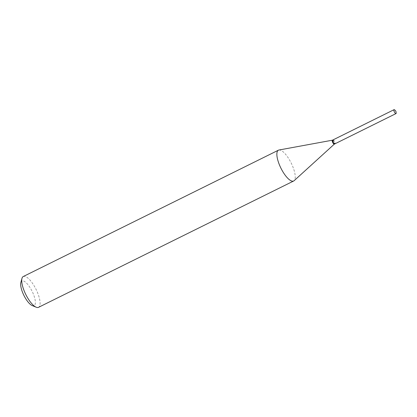 <?xml version="1.0" encoding="UTF-8"?>
<svg xmlns="http://www.w3.org/2000/svg" width="417" height="417" viewBox="0 0 417 417"><rect width="100%" height="100%" fill="white"/><g stroke="black" fill="none" stroke-linecap="round" stroke-linejoin="round"><path stroke-width="0.31" stroke-dasharray="2.08 1.56" d="M394.889 110.114A2.184 0.73 -116.3 0 1 395.519 111.016A2.184 0.73 -116.3 0 1 396.15 112.663M332.954 139.935A2.184 0.73 -116.3 0 1 334.418 141.269A2.184 0.73 -116.3 0 1 334.887 143.844M332.933 140.133A2.038 0.678 -116.3 0 1 333.292 140.076A2.038 0.678 -116.3 0 1 334.528 141.587A2.038 0.678 -116.3 0 1 334.981 143.49A2.038 0.678 -116.3 0 1 334.908 143.646A2.038 0.678 -116.3 0 1 333.454 142.468A2.038 0.678 -116.3 0 1 332.933 140.133M332.896 139.971A2.184 0.73 -116.3 0 1 333.12 140.008A2.184 0.73 -116.3 0 1 334.45 141.629A2.184 0.73 -116.3 0 1 334.934 143.667A2.184 0.73 -116.3 0 1 334.856 143.834A2.184 0.73 -116.3 0 1 334.825 143.865M20.85 282.554A13.751 4.592 -116.3 0 1 21.356 281.491A13.751 4.592 -116.3 0 1 31.145 289.461A13.751 4.592 -116.3 0 1 34.674 305.223A13.751 4.592 -116.3 0 1 32.26 305.604M23.289 276.518A17.186 5.739 -116.3 0 1 35.455 288.199A17.186 5.739 -116.3 0 1 39.24 306.75A17.186 5.739 -116.3 0 1 38.541 307.324M278.947 150.016A17.186 5.739 -116.3 0 1 290.967 162.599A17.186 5.739 -116.3 0 1 294.371 180.425A17.186 5.739 -116.3 0 1 294.131 180.686M332.417 140.195L332.453 140.19A2.184 0.73 -116.3 0 1 333.981 141.79A2.184 0.73 -116.3 0 1 334.413 144.053A2.184 0.73 -116.3 0 1 334.382 144.084L334.356 144.11"/><path stroke-width="0.63" d="M394.529 112.251A2.184 0.73 -116.3 0 1 394.055 109.676A2.184 0.73 -116.3 0 1 394.889 110.114L395.884 111.209L396.15 112.663A2.184 0.73 -116.3 0 1 395.994 113.591A2.184 0.73 -116.3 0 1 394.529 112.251M395.994 113.591L334.887 143.844A2.184 0.73 -116.3 0 1 333.423 142.51A2.184 0.73 -116.3 0 1 332.954 139.935L394.055 109.676M334.825 143.865A2.184 0.73 -116.3 0 1 334.768 143.907A2.184 0.73 -116.3 0 1 333.219 142.421A2.184 0.73 -116.3 0 1 332.74 140.065A2.184 0.73 -116.3 0 1 332.829 139.992A2.184 0.73 -116.3 0 1 332.896 139.971M334.356 144.11L294.131 180.686A17.186 5.739 -116.3 0 1 293.677 180.994L38.541 307.324A17.186 5.739 -116.3 0 1 36.227 307.225A17.186 5.739 -116.3 0 1 25.776 294.465A17.186 5.739 -116.3 0 1 21.965 278.415A17.186 5.739 -116.3 0 1 22.591 277.086A17.186 5.739 -116.3 0 1 23.289 276.518L278.42 150.188A17.186 5.739 -116.3 0 1 278.947 150.016L332.417 140.195M293.677 180.994A17.186 5.739 -116.3 0 1 281.506 169.312A17.186 5.739 -116.3 0 1 277.727 150.761A17.186 5.739 -116.3 0 1 278.42 150.188M334.382 144.084A2.184 0.73 -116.3 0 1 334.325 144.126A2.184 0.73 -116.3 0 1 332.776 142.64A2.184 0.73 -116.3 0 1 332.297 140.284A2.184 0.73 -116.3 0 1 332.385 140.211A2.184 0.73 -116.3 0 1 332.453 140.19M36.227 307.225L32.26 305.604A13.751 4.592 -116.3 0 1 23.899 295.392A13.751 4.592 -116.3 0 1 20.85 282.554L21.965 278.415M332.829 139.992L332.385 140.211M334.768 143.907L334.325 144.126"/></g></svg>
